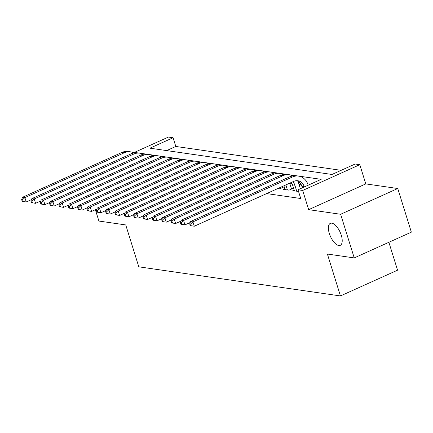 <?xml version="1.0" encoding="UTF-8"?>
<svg xmlns="http://www.w3.org/2000/svg" width="433" height="433" viewBox="0 0 433 433"><rect width="100%" height="100%" fill="white"/><g stroke="black" fill="none" stroke-linecap="round" stroke-linejoin="round"><path stroke-width="0.65" d="M329.324 233.484A12.059 5.288 65.7 0 1 330.341 223.352A12.059 5.288 65.7 0 1 341.274 235.206A12.059 5.288 65.7 0 1 340.257 245.338A12.059 5.288 65.7 0 1 329.324 233.484M133.581 152.779L168.426 137.061L173.092 137.737L149.937 148.178L331.976 174.467L355.136 164.02L359.801 164.692L302.683 190.455L298.012 189.784L321.172 179.338L139.085 153.076M365.782 183.895L308.664 209.659L340.636 214.275L354.232 257.916L411.35 232.153L397.759 188.512L365.782 183.895L359.801 164.692M388.877 242.291L397.559 270.176L340.441 295.939L138.793 266.825L125.743 224.927L98.903 221.052L95.368 209.702M341.134 170.331L175.809 146.462L173.092 137.737M340.636 214.275L397.759 188.512M294.159 190.082L292.789 190.699L298.532 191.446M284.822 188.734L283.453 189.351L289.055 190.163L292.914 188.42L291.279 188.182M277.84 188.539L279.718 188.815L283.577 187.072L281.943 186.834M175.809 146.462L166.651 150.592M266.647 193.589L300.735 198.509L298.012 189.784M301.292 184.804L299.041 184.48M291.961 183.457L289.801 183.143M105.793 211.396A12.059 5.288 65.7 0 1 105.057 210.887M308.664 209.659L302.683 190.455M354.232 257.916L327.391 254.041L340.441 295.939M31.506 199.597L26.24 201.967L22.191 201.329L23.128 201.464L22.581 199.716L21.65 199.581L22.191 201.329M21.65 199.581L22.548 197.269L122.046 152.389A14.132 12.232 -81.8 0 1 128.141 151.496L130.474 151.831A14.132 12.232 -81.8 0 1 133.889 152.936M22.548 197.269L24.881 197.605L124.379 152.725A14.132 12.232 -81.8 0 1 130.474 151.831M22.581 199.716L24.881 197.605L26.24 201.967L23.128 201.464M40.837 200.944L35.576 203.315L31.528 202.676L32.464 202.812L31.918 201.064L30.987 200.928L31.528 202.676M30.987 200.928L31.885 198.617L131.383 153.737A14.132 12.232 -81.8 0 1 137.477 152.844L139.81 153.179A14.132 12.232 -81.8 0 1 143.226 154.283M31.885 198.617L34.218 198.953L133.716 154.072A14.132 12.232 -81.8 0 1 139.81 153.179M31.918 201.064L34.218 198.953L35.576 203.315L32.464 202.812M50.174 202.292L44.913 204.663L40.864 204.024L41.801 204.16L41.254 202.411L40.323 202.276L40.864 204.024M40.323 202.276L41.222 199.965L140.714 155.084A14.132 12.232 -81.8 0 1 146.814 154.191L149.147 154.527A14.132 12.232 -81.8 0 1 152.562 155.631M41.222 199.965L43.554 200.3L143.052 155.42A14.132 12.232 -81.8 0 1 149.147 154.527M41.254 202.411L43.554 200.3L44.913 204.663L41.801 204.16M59.51 203.64L54.249 206.011L50.201 205.372L51.132 205.507L50.591 203.759L49.654 203.624L50.201 205.372M49.654 203.624L50.558 201.313L150.051 156.432A14.132 12.232 -81.8 0 1 156.151 155.539L158.483 155.875A14.132 12.232 -81.8 0 1 161.899 156.979M50.558 201.313L52.891 201.648L152.384 156.768A14.132 12.232 -81.8 0 1 158.483 155.875M50.591 203.759L52.891 201.648L54.249 206.011L51.132 205.507M68.847 204.988L63.586 207.358L59.538 206.72L60.468 206.855L59.927 205.107L58.991 204.977L59.538 206.72M58.991 204.977L59.889 202.66L159.387 157.78A14.132 12.232 -81.8 0 1 165.482 156.887L167.82 157.222A14.132 12.232 -81.8 0 1 171.235 158.326M59.889 202.66L62.228 202.996L161.72 158.115A14.132 12.232 -81.8 0 1 167.82 157.222M59.927 205.107L62.228 202.996L63.586 207.358L60.468 206.855M78.184 206.335L72.917 208.706L68.874 208.067L69.805 208.203L69.264 206.454L68.327 206.325L68.874 208.067M68.327 206.325L69.226 204.008L168.724 159.127A14.132 12.232 -81.8 0 1 174.818 158.234L177.157 158.57A14.132 12.232 -81.8 0 1 180.566 159.674M69.226 204.008L71.559 204.344L171.057 159.463A14.132 12.232 -81.8 0 1 177.157 158.57M69.264 206.454L71.559 204.344L72.917 208.706L69.805 208.203M87.515 207.683L82.254 210.054L78.205 209.415L79.142 209.55L78.595 207.802L77.664 207.672L78.205 209.415M77.664 207.672L78.562 205.356L178.06 160.475A14.132 12.232 -81.8 0 1 184.155 159.582L186.488 159.918A14.132 12.232 -81.8 0 1 189.903 161.022M78.562 205.356L80.895 205.691L180.393 160.811A14.132 12.232 -81.8 0 1 186.488 159.918M78.595 207.802L80.895 205.691L82.254 210.054L79.142 209.55M96.851 209.031L91.59 211.401L87.542 210.763L88.478 210.898L87.931 209.15L87.001 209.02L87.542 210.763M87.001 209.02L87.899 206.703L187.392 161.823A14.132 12.232 -81.8 0 1 193.491 160.93L195.824 161.265A14.132 12.232 -81.8 0 1 199.24 162.37M87.899 206.703L90.232 207.039L189.73 162.159A14.132 12.232 -81.8 0 1 195.824 161.265M87.931 209.15L90.232 207.039L91.59 211.401L88.478 210.898M106.188 210.378L100.927 212.749L96.878 212.11L97.809 212.246L97.268 210.503L96.332 210.368L96.878 212.11M96.332 210.368L97.236 208.051L196.728 163.171A14.132 12.232 -81.8 0 1 202.828 162.278L205.161 162.613A14.132 12.232 -81.8 0 1 208.576 163.717M97.236 208.051L99.568 208.387L199.061 163.506A14.132 12.232 -81.8 0 1 205.161 162.613M97.268 210.503L99.568 208.387L100.927 212.749L97.809 212.246M115.524 211.726L110.263 214.097L106.215 213.458L107.146 213.593L106.605 211.851L105.668 211.715L106.215 213.458M105.668 211.715L106.567 209.399L206.065 164.518A14.132 12.232 -81.8 0 1 212.165 163.625L214.497 163.961A14.132 12.232 -81.8 0 1 217.913 165.065M106.567 209.399L108.905 209.734L208.397 164.854A14.132 12.232 -81.8 0 1 214.497 163.961M106.605 211.851L108.905 209.734L110.263 214.097L107.146 213.593M124.861 213.074L119.6 215.445L115.551 214.806L116.482 214.941L115.941 213.198L115.005 213.063L115.551 214.806M115.005 213.063L115.903 210.747L215.401 165.866A14.132 12.232 -81.8 0 1 221.496 164.973L223.834 165.309A14.132 12.232 -81.8 0 1 227.244 166.413M115.903 210.747L118.236 211.082L217.734 166.207A14.132 12.232 -81.8 0 1 223.834 165.309M115.941 213.198L118.236 211.082L119.6 215.445L116.482 214.941M134.198 214.422L128.931 216.792L124.883 216.154L125.819 216.289L125.272 214.546L124.341 214.411L124.883 216.154M124.341 214.411L125.24 212.094L224.738 167.214A14.132 12.232 -81.8 0 1 230.832 166.321L233.165 166.656A14.132 12.232 -81.8 0 1 236.58 167.76M125.24 212.094L127.573 212.43L227.071 167.555A14.132 12.232 -81.8 0 1 233.165 166.656M125.272 214.546L127.573 212.43L128.931 216.792L125.819 216.289M143.529 215.769L138.268 218.14L134.219 217.501L135.156 217.637L134.609 215.894L133.678 215.758L134.219 217.501M133.678 215.758L134.576 213.442L234.069 168.561A14.132 12.232 -81.8 0 1 240.169 167.668L242.502 168.004A14.132 12.232 -81.8 0 1 245.917 169.108M134.576 213.442L136.909 213.778L236.407 168.902A14.132 12.232 -81.8 0 1 242.502 168.004M134.609 215.894L136.909 213.778L138.268 218.14L135.156 217.637M152.865 217.117L147.604 219.493L143.556 218.849L144.487 218.984L143.945 217.242L143.014 217.106L143.556 218.849M143.014 217.106L143.913 214.79L243.406 169.909A14.132 12.232 -81.8 0 1 249.505 169.016L251.838 169.352A14.132 12.232 -81.8 0 1 255.254 170.456M143.913 214.79L146.246 215.125L245.738 170.25A14.132 12.232 -81.8 0 1 251.838 169.352M143.945 217.242L146.246 215.125L147.604 219.493L144.487 218.984M162.202 218.465L156.941 220.841L152.892 220.197L153.823 220.332L153.282 218.589L152.346 218.454L152.892 220.197M152.346 218.454L153.244 216.137L252.742 171.257A14.132 12.232 -81.8 0 1 258.842 170.364L261.175 170.699A14.132 12.232 -81.8 0 1 264.59 171.804M153.244 216.137L155.582 216.473L255.075 171.598A14.132 12.232 -81.8 0 1 261.175 170.699M153.282 218.589L155.582 216.473L156.941 220.841L153.823 220.332M281.905 186.71L282.208 187.689M171.538 219.812L166.277 222.189L162.229 221.544L163.16 221.68L162.619 219.937L161.682 219.802L162.229 221.544M161.682 219.802L162.581 217.485L262.079 172.605A14.132 12.232 -81.8 0 1 268.173 171.712L270.511 172.047A14.132 12.232 -81.8 0 1 273.921 173.151M162.581 217.485L164.913 217.821L264.411 172.946A14.132 12.232 -81.8 0 1 270.511 172.047M162.619 219.937L164.913 217.821L166.277 222.189L163.16 221.68M287.42 189.925L285.861 184.923M285.087 189.589L283.907 185.806M289.72 183.181L291.544 189.037M180.875 221.16L175.609 223.536L171.56 222.892L172.496 223.027L171.95 221.285L171.019 221.149L171.56 222.892M171.019 221.149L171.917 218.833L271.415 173.952A14.132 12.232 -81.8 0 1 277.51 173.059L279.842 173.395A14.132 12.232 -81.8 0 1 283.258 174.499M171.917 218.833L174.25 219.168L273.748 174.293A14.132 12.232 -81.8 0 1 279.842 173.395M171.95 221.285L174.25 219.168L175.609 223.536L172.496 223.027M296.757 191.272L294.878 185.248A9.423 8.157 98.2 0 0 292.887 181.752M294.424 190.937L292.546 184.913A9.423 8.157 98.2 0 0 291.366 182.439M297.769 181.146A14.132 12.232 -81.8 0 1 298.738 183.511L300.361 188.723M190.206 222.508L184.945 224.884L180.897 224.24L181.833 224.375L181.286 222.632L180.355 222.497L180.897 224.24M180.355 222.497L181.254 220.181L280.746 175.3A14.132 12.232 -81.8 0 1 286.846 174.407L289.179 174.743A14.132 12.232 -81.8 0 1 292.594 175.847M181.254 220.181L183.587 220.516L283.085 175.641A14.132 12.232 -81.8 0 1 289.179 174.743M181.286 222.632L183.587 220.516L184.945 224.884L181.833 224.375M304.323 186.937L304.215 186.596A9.423 8.157 98.2 0 0 297.844 180.756A9.423 8.157 98.2 0 0 293.78 181.351L194.282 226.232L190.233 225.588L191.169 225.723L190.623 223.98L189.692 223.845L190.233 225.588M302.369 187.819L301.882 186.26A9.423 8.157 98.2 0 0 296.659 180.685M189.692 223.845L190.59 221.528L192.923 221.864L292.421 176.989A14.132 12.232 -81.8 0 1 298.516 176.096A14.132 12.232 -81.8 0 1 308.074 184.859L308.182 185.2M190.59 221.528L290.083 176.648A14.132 12.232 -81.8 0 1 296.183 175.755L298.516 176.096M190.623 223.98L192.923 221.864L194.282 226.232L191.169 225.723M122.046 152.389L124.379 152.725M131.383 153.737L133.716 154.072M140.714 155.084L143.052 155.42M150.051 156.432L152.384 156.768M159.387 157.78L161.72 158.115M168.724 159.127L171.057 159.463M178.06 160.475L180.393 160.811M187.392 161.823L189.73 162.159M196.728 163.171L199.061 163.506M206.065 164.518L208.397 164.854M215.401 165.866L217.734 166.207M224.738 167.214L227.071 167.555M234.069 168.561L236.407 168.902M243.406 169.909L245.738 170.25M252.742 171.257L255.075 171.598M262.079 172.605L264.411 172.946M271.415 173.952L273.748 174.293M292.546 184.913L294.878 185.248M280.746 175.3L283.085 175.641M301.882 186.26L304.215 186.596M290.083 176.648L292.421 176.989"/></g></svg>
